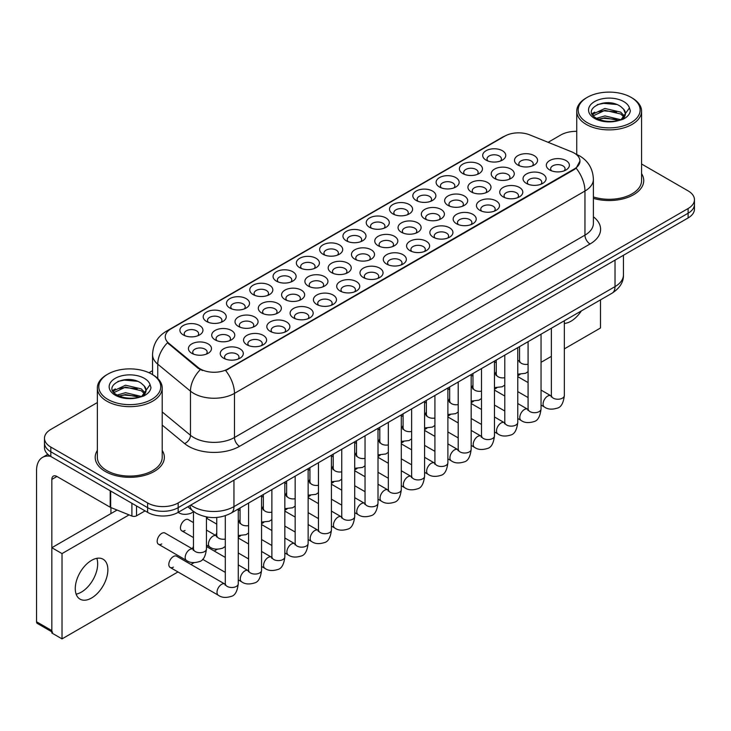 <?xml version="1.0" encoding="UTF-8"?>
<svg xmlns="http://www.w3.org/2000/svg" width="731" height="731" viewBox="0 0 731 731"><rect width="100%" height="100%" fill="white"/><g stroke="black" fill="none" stroke-linecap="round" stroke-linejoin="round"><path stroke-width="1.1" d="M276.446 281.143L276.446 281.143A11.532 6.652 180 0 1 276.446 271.731A11.532 6.652 180 0 1 292.747 271.731A11.532 6.652 180 0 1 292.747 281.143A11.532 6.652 180 0 1 276.446 281.143M290.856 282.029A7.2 4.158 0 0 0 291.797 279.973A7.2 4.158 0 0 0 289.686 277.031A7.2 4.158 0 0 0 281.837 276.126A7.2 4.158 0 0 0 277.387 279.973A7.2 4.158 0 0 0 278.337 282.029M253.154 294.593L253.154 294.593A11.532 6.652 180 0 1 253.154 285.181A11.532 6.652 180 0 1 269.456 285.181A11.532 6.652 180 0 1 269.456 294.593A11.532 6.652 180 0 1 253.154 294.593M267.564 295.479A7.2 4.158 0 0 0 268.505 293.414A7.2 4.158 0 0 0 266.395 290.472A7.2 4.158 0 0 0 258.546 289.577A7.2 4.158 0 0 0 254.096 293.414A7.2 4.158 0 0 0 255.046 295.479M229.863 308.043L229.863 308.043A11.532 6.652 180 0 1 229.863 298.632A11.532 6.652 180 0 1 246.164 298.632A11.532 6.652 180 0 1 246.164 308.043A11.532 6.652 180 0 1 229.863 308.043M244.273 308.921A7.2 4.158 0 0 0 245.214 306.865A7.2 4.158 0 0 0 243.103 303.922A7.2 4.158 0 0 0 235.254 303.018A7.2 4.158 0 0 0 230.804 306.865A7.2 4.158 0 0 0 231.754 308.921M299.737 267.701L299.737 267.701A11.532 6.652 180 0 1 299.737 258.29A11.532 6.652 180 0 1 316.039 258.29A11.532 6.652 180 0 1 316.039 267.701A11.532 6.652 180 0 1 299.737 267.701M314.147 268.579A7.2 4.158 0 0 0 315.088 266.523A7.2 4.158 0 0 0 312.978 263.58A7.2 4.158 0 0 0 305.129 262.676A7.2 4.158 0 0 0 300.679 266.523A7.2 4.158 0 0 0 301.629 268.579M323.029 254.251L323.029 254.251A11.532 6.652 180 0 1 323.029 244.839A11.532 6.652 180 0 1 339.33 244.839A11.532 6.652 180 0 1 339.33 254.251A11.532 6.652 180 0 1 323.029 254.251M337.439 255.137A7.2 4.158 0 0 0 338.38 253.072A7.2 4.158 0 0 0 336.269 250.13A7.2 4.158 0 0 0 328.42 249.234A7.2 4.158 0 0 0 323.97 253.072A7.2 4.158 0 0 0 324.92 255.137M206.571 321.485L206.571 321.485A11.532 6.652 180 0 1 206.571 312.073A11.532 6.652 180 0 1 222.873 312.073A11.532 6.652 180 0 1 222.873 321.485A11.532 6.652 180 0 1 206.571 321.485M220.981 322.371A7.2 4.158 0 0 0 221.922 320.315A7.2 4.158 0 0 0 219.812 317.373A7.2 4.158 0 0 0 211.963 316.468A7.2 4.158 0 0 0 207.513 320.315A7.2 4.158 0 0 0 208.463 322.371M346.32 240.801L346.32 240.801A11.532 6.652 180 0 1 346.32 231.389A11.532 6.652 180 0 1 362.622 231.389A11.532 6.652 180 0 1 362.622 240.801A11.532 6.652 180 0 1 346.32 240.801M360.73 241.687A7.2 4.158 0 0 0 361.671 239.631A7.2 4.158 0 0 0 359.561 236.689A7.2 4.158 0 0 0 351.712 235.784A7.2 4.158 0 0 0 347.262 239.631A7.2 4.158 0 0 0 348.212 241.687M369.612 227.359L369.612 227.359A11.532 6.652 180 0 1 369.612 217.948A11.532 6.652 180 0 1 385.913 217.948A11.532 6.652 180 0 1 385.913 227.359A11.532 6.652 180 0 1 369.612 227.359M384.022 228.236A7.2 4.158 0 0 0 384.963 226.181A7.2 4.158 0 0 0 382.852 223.238A7.2 4.158 0 0 0 375.003 222.334A7.2 4.158 0 0 0 370.553 226.181A7.2 4.158 0 0 0 371.503 228.236M392.903 213.909L392.903 213.909A11.532 6.652 180 0 1 392.903 204.497A11.532 6.652 180 0 1 409.205 204.497A11.532 6.652 180 0 1 409.205 213.909A11.532 6.652 180 0 1 392.903 213.909M407.313 214.795A7.2 4.158 0 0 0 408.254 212.73A7.2 4.158 0 0 0 406.144 209.797A7.2 4.158 0 0 0 398.294 208.892A7.2 4.158 0 0 0 393.845 212.73A7.2 4.158 0 0 0 394.795 214.795M416.195 200.458L416.195 200.458A11.532 6.652 180 0 1 416.195 191.047A11.532 6.652 180 0 1 432.496 191.047A11.532 6.652 180 0 1 432.496 200.458A11.532 6.652 180 0 1 416.195 200.458M430.605 201.345A7.2 4.158 0 0 0 431.546 199.289A7.2 4.158 0 0 0 429.435 196.347A7.2 4.158 0 0 0 421.586 195.442A7.2 4.158 0 0 0 417.136 199.289A7.2 4.158 0 0 0 418.086 201.345M439.486 187.017L439.486 187.017A11.532 6.652 180 0 1 439.486 177.606A11.532 6.652 180 0 1 455.788 177.606A11.532 6.652 180 0 1 455.788 187.017A11.532 6.652 180 0 1 439.486 187.017M453.896 187.894A7.2 4.158 0 0 0 454.837 185.838A7.2 4.158 0 0 0 452.727 182.896A7.2 4.158 0 0 0 444.877 182.001A7.2 4.158 0 0 0 440.427 185.838A7.2 4.158 0 0 0 441.378 187.894M462.778 173.567L462.778 173.567A11.532 6.652 180 0 1 462.778 164.155A11.532 6.652 180 0 1 479.079 164.155A11.532 6.652 180 0 1 479.079 173.567A11.532 6.652 180 0 1 462.778 173.567M477.188 174.453A7.2 4.158 0 0 0 478.129 172.388A7.2 4.158 0 0 0 476.018 169.455A7.2 4.158 0 0 0 468.169 168.55A7.2 4.158 0 0 0 463.719 172.388A7.2 4.158 0 0 0 464.669 174.453M486.069 160.126L486.069 160.126A11.532 6.652 180 0 1 486.069 150.714A11.532 6.652 180 0 1 502.371 150.714A11.532 6.652 180 0 1 502.371 160.126A11.532 6.652 180 0 1 486.069 160.126M500.479 161.003A7.2 4.158 0 0 0 501.42 158.947A7.2 4.158 0 0 0 499.31 156.005A7.2 4.158 0 0 0 491.46 155.1A7.2 4.158 0 0 0 487.01 158.947A7.2 4.158 0 0 0 487.961 161.003M183.28 334.935L183.28 334.935A11.532 6.652 180 0 1 183.28 325.523A11.532 6.652 180 0 1 199.581 325.523A11.532 6.652 180 0 1 199.581 334.935A11.532 6.652 180 0 1 183.28 334.935M197.69 335.821A7.2 4.158 0 0 0 198.631 333.756A7.2 4.158 0 0 0 196.52 330.814A7.2 4.158 0 0 0 188.671 329.919A7.2 4.158 0 0 0 184.221 333.756A7.2 4.158 0 0 0 185.171 335.821M354.846 259.176L354.846 259.176A11.532 6.652 180 0 1 354.846 249.764A11.532 6.652 180 0 1 371.147 249.764A11.532 6.652 180 0 1 371.147 259.176A11.532 6.652 180 0 1 354.846 259.176M369.256 260.053A7.2 4.158 0 0 0 370.206 257.997A7.2 4.158 0 0 0 368.095 255.055A7.2 4.158 0 0 0 360.237 254.16A7.2 4.158 0 0 0 355.796 257.997A7.2 4.158 0 0 0 356.737 260.053M284.971 299.518L284.971 299.518A11.532 6.652 180 0 1 284.971 290.106A11.532 6.652 180 0 1 301.273 290.106A11.532 6.652 180 0 1 301.273 299.518A11.532 6.652 180 0 1 284.971 299.518M299.381 300.395A7.2 4.158 0 0 0 300.331 298.339A7.2 4.158 0 0 0 298.221 295.397A7.2 4.158 0 0 0 290.362 294.502A7.2 4.158 0 0 0 285.922 298.339A7.2 4.158 0 0 0 286.863 300.395M261.68 312.969A11.532 6.652 180 0 1 261.68 312.959A11.532 6.652 180 0 1 261.68 303.548A11.532 6.652 180 0 1 277.981 303.548A11.532 6.652 180 0 1 277.981 312.959A11.532 6.652 180 0 1 261.68 312.969M276.09 313.846A7.2 4.158 0 0 0 277.04 311.79A7.2 4.158 0 0 0 274.929 308.847A7.2 4.158 0 0 0 267.071 307.943A7.2 4.158 0 0 0 262.63 311.79A7.2 4.158 0 0 0 263.571 313.846M238.388 326.41L238.388 326.41A11.532 6.652 180 0 1 238.388 316.998A11.532 6.652 180 0 1 254.69 316.998A11.532 6.652 180 0 1 254.69 326.41A11.532 6.652 180 0 1 238.388 326.41M252.798 327.296A7.2 4.158 0 0 0 253.748 325.231A7.2 4.158 0 0 0 251.638 322.298A7.2 4.158 0 0 0 243.779 321.393A7.2 4.158 0 0 0 239.339 325.231A7.2 4.158 0 0 0 240.28 327.296M308.263 286.068L308.263 286.068A11.532 6.652 180 0 1 308.263 276.656A11.532 6.652 180 0 1 324.564 276.656A11.532 6.652 180 0 1 324.564 286.068A11.532 6.652 180 0 1 308.263 286.068M322.673 286.954A7.2 4.158 0 0 0 323.623 284.889A7.2 4.158 0 0 0 321.512 281.956A7.2 4.158 0 0 0 313.654 281.051A7.2 4.158 0 0 0 309.213 284.889A7.2 4.158 0 0 0 310.154 286.954M331.554 272.626L331.554 272.626A11.532 6.652 180 0 1 331.554 263.215A11.532 6.652 180 0 1 347.855 263.215A11.532 6.652 180 0 1 347.855 272.626A11.532 6.652 180 0 1 331.554 272.626M345.964 273.504A7.2 4.158 0 0 0 346.914 271.448A7.2 4.158 0 0 0 344.804 268.505A7.2 4.158 0 0 0 336.945 267.601A7.2 4.158 0 0 0 332.504 271.448A7.2 4.158 0 0 0 333.446 273.504M215.097 339.86L215.097 339.86A11.532 6.652 180 0 1 215.097 330.449A11.532 6.652 180 0 1 231.398 330.449A11.532 6.652 180 0 1 231.398 339.86A11.532 6.652 180 0 1 215.097 339.86M229.507 340.737A7.2 4.158 0 0 0 230.457 338.681A7.2 4.158 0 0 0 228.346 335.739A7.2 4.158 0 0 0 220.488 334.835A7.2 4.158 0 0 0 216.047 338.681A7.2 4.158 0 0 0 216.988 340.737M378.137 245.726L378.137 245.726A11.532 6.652 180 0 1 378.137 236.314A11.532 6.652 180 0 1 394.438 236.314A11.532 6.652 180 0 1 394.438 245.726A11.532 6.652 180 0 1 378.137 245.726M392.547 246.612A7.2 4.158 0 0 0 393.497 244.556A7.2 4.158 0 0 0 391.387 241.614A7.2 4.158 0 0 0 383.528 240.709A7.2 4.158 0 0 0 379.087 244.556A7.2 4.158 0 0 0 380.029 246.612M401.429 232.284L401.429 232.284A11.532 6.652 180 0 1 401.429 222.873A11.532 6.652 180 0 1 417.73 222.873A11.532 6.652 180 0 1 417.73 232.284A11.532 6.652 180 0 1 401.429 232.284M415.838 233.162A7.2 4.158 0 0 0 416.789 231.106A7.2 4.158 0 0 0 414.678 228.163A7.2 4.158 0 0 0 406.82 227.259A7.2 4.158 0 0 0 402.379 231.106A7.2 4.158 0 0 0 403.32 233.162M424.72 218.834L424.72 218.834A11.532 6.652 180 0 1 424.72 209.422A11.532 6.652 180 0 1 441.021 209.422A11.532 6.652 180 0 1 441.021 218.834A11.532 6.652 180 0 1 424.72 218.834M439.13 219.72A7.2 4.158 0 0 0 440.08 217.655A7.2 4.158 0 0 0 437.97 214.713A7.2 4.158 0 0 0 430.111 213.817A7.2 4.158 0 0 0 425.67 217.655A7.2 4.158 0 0 0 426.612 219.72M448.012 205.384L448.012 205.384A11.532 6.652 180 0 1 448.012 195.972A11.532 6.652 180 0 1 464.313 195.972A11.532 6.652 180 0 1 464.313 205.384A11.532 6.652 180 0 1 448.012 205.384M462.421 206.27A7.2 4.158 0 0 0 463.372 204.214A7.2 4.158 0 0 0 461.261 201.272A7.2 4.158 0 0 0 453.403 200.367A7.2 4.158 0 0 0 448.962 204.214A7.2 4.158 0 0 0 449.903 206.27M471.303 191.942L471.303 191.942A11.532 6.652 180 0 1 471.303 182.531A11.532 6.652 180 0 1 487.604 182.531A11.532 6.652 180 0 1 487.604 191.942A11.532 6.652 180 0 1 471.303 191.942M485.713 192.82A7.2 4.158 0 0 0 486.663 190.764A7.2 4.158 0 0 0 484.552 187.821A7.2 4.158 0 0 0 476.694 186.917A7.2 4.158 0 0 0 472.253 190.764A7.2 4.158 0 0 0 473.195 192.82M494.595 178.492L494.595 178.492A11.532 6.652 180 0 1 494.595 169.08A11.532 6.652 180 0 1 510.896 169.08A11.532 6.652 180 0 1 510.896 178.492A11.532 6.652 180 0 1 494.595 178.492M509.004 179.378A7.2 4.158 0 0 0 509.955 177.313A7.2 4.158 0 0 0 507.844 174.371A7.2 4.158 0 0 0 499.986 173.475A7.2 4.158 0 0 0 495.545 177.313A7.2 4.158 0 0 0 496.486 179.378M517.886 165.042L517.886 165.042A11.532 6.652 180 0 1 517.886 155.63A11.532 6.652 180 0 1 534.187 155.63A11.532 6.652 180 0 1 534.187 165.042A11.532 6.652 180 0 1 517.886 165.042M532.296 165.928A7.2 4.158 0 0 0 533.246 163.872A7.2 4.158 0 0 0 531.135 160.93A7.2 4.158 0 0 0 523.277 160.025A7.2 4.158 0 0 0 518.836 163.872A7.2 4.158 0 0 0 519.778 165.928M191.805 353.301L191.805 353.301A11.532 6.652 180 0 1 191.805 343.89A11.532 6.652 180 0 1 208.107 343.89A11.532 6.652 180 0 1 208.107 353.301A11.532 6.652 180 0 1 191.805 353.301M206.215 354.188A7.2 4.158 0 0 0 207.165 352.132A7.2 4.158 0 0 0 205.055 349.19A7.2 4.158 0 0 0 197.196 348.285A7.2 4.158 0 0 0 192.756 352.132A7.2 4.158 0 0 0 193.697 354.188M386.662 264.101L386.662 264.101A11.532 6.652 180 0 1 386.662 254.69A11.532 6.652 180 0 1 402.964 254.69A11.532 6.652 180 0 1 402.964 264.101A11.532 6.652 180 0 1 386.662 264.101M401.072 264.978A7.2 4.158 0 0 0 402.023 262.922A7.2 4.158 0 0 0 399.912 259.98A7.2 4.158 0 0 0 392.063 259.076A7.2 4.158 0 0 0 387.613 262.922A7.2 4.158 0 0 0 388.554 264.978M363.371 277.542L363.371 277.542A11.532 6.652 180 0 1 363.371 268.131A11.532 6.652 180 0 1 379.672 268.131A11.532 6.652 180 0 1 379.672 277.542A11.532 6.652 180 0 1 363.371 277.542M377.781 278.429A7.2 4.158 0 0 0 378.731 276.373A7.2 4.158 0 0 0 376.62 273.431A7.2 4.158 0 0 0 368.771 272.526A7.2 4.158 0 0 0 364.321 276.373A7.2 4.158 0 0 0 365.262 278.429M316.788 304.443L316.788 304.443A11.532 6.652 180 0 1 316.788 295.032A11.532 6.652 180 0 1 333.089 295.032A11.532 6.652 180 0 1 333.089 304.443A11.532 6.652 180 0 1 316.788 304.443M331.198 305.32A7.2 4.158 0 0 0 332.148 303.264A7.2 4.158 0 0 0 330.037 300.322A7.2 4.158 0 0 0 322.188 299.418A7.2 4.158 0 0 0 317.738 303.264A7.2 4.158 0 0 0 318.679 305.32M293.496 317.884L293.496 317.884A11.532 6.652 180 0 1 293.496 308.473A11.532 6.652 180 0 1 309.798 308.473A11.532 6.652 180 0 1 309.798 317.884A11.532 6.652 180 0 1 293.496 317.884M307.906 318.771A7.2 4.158 0 0 0 308.857 316.715A7.2 4.158 0 0 0 306.746 313.773A7.2 4.158 0 0 0 298.897 312.868A7.2 4.158 0 0 0 294.447 316.715A7.2 4.158 0 0 0 295.388 318.771M270.205 331.335L270.205 331.335A11.532 6.652 180 0 1 270.205 321.923A11.532 6.652 180 0 1 286.506 321.923A11.532 6.652 180 0 1 286.506 331.335A11.532 6.652 180 0 1 270.205 331.335M284.615 332.221A7.2 4.158 0 0 0 285.565 330.156A7.2 4.158 0 0 0 283.454 327.214A7.2 4.158 0 0 0 275.605 326.318A7.2 4.158 0 0 0 271.155 330.156A7.2 4.158 0 0 0 272.096 332.221M246.914 344.785L246.914 344.785A11.532 6.652 180 0 1 246.914 335.374A11.532 6.652 180 0 1 263.215 335.374A11.532 6.652 180 0 1 263.215 344.785A11.532 6.652 180 0 1 246.914 344.785M261.323 345.662A7.2 4.158 0 0 0 262.274 343.607A7.2 4.158 0 0 0 260.163 340.664A7.2 4.158 0 0 0 252.314 339.76A7.2 4.158 0 0 0 247.864 343.607A7.2 4.158 0 0 0 248.805 345.662M340.079 290.993L340.079 290.993A11.532 6.652 180 0 1 340.079 281.581A11.532 6.652 180 0 1 356.381 281.581A11.532 6.652 180 0 1 356.381 290.993A11.532 6.652 180 0 1 340.079 290.993M354.489 291.879A7.2 4.158 0 0 0 355.44 289.814A7.2 4.158 0 0 0 353.329 286.872A7.2 4.158 0 0 0 345.48 285.976A7.2 4.158 0 0 0 341.03 289.814A7.2 4.158 0 0 0 341.971 291.879M409.954 250.651L409.954 250.651A11.532 6.652 180 0 1 409.954 241.239A11.532 6.652 180 0 1 426.255 241.239A11.532 6.652 180 0 1 426.255 250.651A11.532 6.652 180 0 1 409.954 250.651M424.364 251.537A7.2 4.158 0 0 0 425.314 249.472A7.2 4.158 0 0 0 423.203 246.53A7.2 4.158 0 0 0 415.354 245.634A7.2 4.158 0 0 0 410.904 249.472A7.2 4.158 0 0 0 411.845 251.537M433.245 237.2L433.245 237.2A11.532 6.652 180 0 1 433.245 227.789A11.532 6.652 180 0 1 449.547 227.789A11.532 6.652 180 0 1 449.547 237.2A11.532 6.652 180 0 1 433.245 237.2M447.655 238.087A7.2 4.158 0 0 0 448.606 236.031A7.2 4.158 0 0 0 446.495 233.088A7.2 4.158 0 0 0 438.646 232.184A7.2 4.158 0 0 0 434.196 236.031A7.2 4.158 0 0 0 435.137 238.087M456.537 223.759L456.537 223.759A11.532 6.652 180 0 1 456.537 214.347A11.532 6.652 180 0 1 472.838 214.347A11.532 6.652 180 0 1 472.838 223.759A11.532 6.652 180 0 1 456.537 223.759M470.947 224.636A7.2 4.158 0 0 0 471.897 222.58A7.2 4.158 0 0 0 469.786 219.638A7.2 4.158 0 0 0 461.937 218.733A7.2 4.158 0 0 0 457.487 222.58A7.2 4.158 0 0 0 458.428 224.636M479.828 210.309L479.828 210.309A11.532 6.652 180 0 1 479.828 200.897A11.532 6.652 180 0 1 496.13 200.897A11.532 6.652 180 0 1 496.13 210.309A11.532 6.652 180 0 1 479.828 210.309M494.238 211.195A7.2 4.158 0 0 0 495.189 209.13A7.2 4.158 0 0 0 493.078 206.197A7.2 4.158 0 0 0 485.229 205.292A7.2 4.158 0 0 0 480.779 209.13A7.2 4.158 0 0 0 481.72 211.195M503.12 196.858L503.12 196.858A11.532 6.652 180 0 1 503.12 187.447A11.532 6.652 180 0 1 519.421 187.447A11.532 6.652 180 0 1 519.421 196.858A11.532 6.652 180 0 1 503.12 196.858M517.53 197.745A7.2 4.158 0 0 0 518.48 195.689A7.2 4.158 0 0 0 516.369 192.746A7.2 4.158 0 0 0 508.52 191.842A7.2 4.158 0 0 0 504.07 195.689A7.2 4.158 0 0 0 505.011 197.745M526.411 183.417L526.411 183.417A11.532 6.652 180 0 1 526.411 174.005A11.532 6.652 180 0 1 542.713 174.005A11.532 6.652 180 0 1 542.713 183.417A11.532 6.652 180 0 1 526.411 183.417M540.821 184.294A7.2 4.158 0 0 0 541.772 182.238A7.2 4.158 0 0 0 539.661 179.296A7.2 4.158 0 0 0 531.812 178.401A7.2 4.158 0 0 0 527.362 182.238A7.2 4.158 0 0 0 528.303 184.294M549.703 169.967L549.703 169.967A11.532 6.652 180 0 1 549.703 160.555A11.532 6.652 180 0 1 566.004 160.555A11.532 6.652 180 0 1 566.004 169.967A11.532 6.652 180 0 1 549.703 169.967M564.113 170.853A7.2 4.158 0 0 0 565.063 168.788A7.2 4.158 0 0 0 562.952 165.855A7.2 4.158 0 0 0 555.103 164.95A7.2 4.158 0 0 0 550.653 168.788A7.2 4.158 0 0 0 551.594 170.853M223.622 358.227L223.622 358.227A11.532 6.652 180 0 1 223.622 348.815A11.532 6.652 180 0 1 239.923 348.815A11.532 6.652 180 0 1 239.923 358.227A11.532 6.652 180 0 1 223.622 358.227M238.041 359.113A7.2 4.158 0 0 0 238.982 357.057A7.2 4.158 0 0 0 236.871 354.115A7.2 4.158 0 0 0 229.022 353.21A7.2 4.158 0 0 0 224.572 357.057A7.2 4.158 0 0 0 225.513 359.113M571.66 151.829A19.454 11.23 180 0 1 574.264 153.09A19.454 11.23 180 0 1 579.957 161.03A19.454 11.23 180 0 1 574.264 168.971L227.844 368.972A19.454 11.23 180 0 1 198.156 367.474L168.779 343.25A19.454 11.23 180 0 1 165.261 336.808A19.454 11.23 180 0 1 170.963 328.868L504.801 136.13A19.454 11.23 180 0 1 529.71 134.869L571.66 151.829M97.36 450.406A34.585 19.965 0 0 0 95.194 457.35A34.585 19.965 0 0 0 105.328 471.477A34.585 19.965 0 0 0 143.011 475.799A34.585 19.965 0 0 0 164.356 457.35A34.585 19.965 0 0 0 162.2 450.406A34.585 19.965 0 0 1 164.356 457.35A34.585 19.965 0 0 1 143.011 475.799A34.585 19.965 0 0 1 105.328 471.477A34.585 19.965 0 0 1 95.194 457.35A34.585 19.965 0 0 1 97.36 450.406M579.957 161.03L576.147 168.176L574.264 169.546L225.651 370.535A25.22 14.556 60 0 1 234.468 393.379A28.82 16.639 180 0 1 193.715 393.379A28.82 16.639 180 0 1 190.48 391.158L157.75 364.175A28.82 16.639 180 0 1 152.541 354.636L152.541 374.61M97.36 402.543L50.814 429.417A21.61 12.482 0 0 0 44.481 438.235L44.481 447.646A21.61 12.482 0 0 0 50.814 456.473L147.607 512.358L147.607 507.652A21.61 12.482 0 0 0 178.172 507.652L688.118 213.233A21.61 12.482 0 0 0 694.45 204.415A21.61 12.482 0 0 1 688.118 213.233L178.172 507.652A21.61 12.482 0 0 1 147.607 507.652L50.814 451.767L147.607 507.652L147.607 502.946A21.61 12.482 0 0 0 178.172 502.946L688.118 208.527A21.61 12.482 0 0 0 694.45 199.709A21.61 12.482 0 0 0 688.118 190.882L641.58 164.009M44.481 442.94A21.61 12.482 0 0 0 50.814 451.767A21.61 12.482 0 0 1 44.481 442.94M202.524 370.535L198.156 368.323L167.472 342.775A25.22 16.868 129.5 0 0 157.75 364.175L157.75 378.484M593.398 198.357A34.585 19.965 0 0 0 643.737 180.584A34.585 19.965 0 0 0 641.58 173.64A34.585 19.965 0 0 1 643.737 180.584A34.585 19.965 0 0 1 593.398 198.357M576.741 131.352A21.61 12.482 0 0 0 560.759 134.997L548.104 142.307M152.541 370.681L148.987 372.737M44.481 438.235A21.61 12.482 0 0 0 50.814 447.061L147.607 502.946M147.607 512.358A21.61 12.482 0 0 0 178.172 512.358L688.118 217.939A21.61 12.482 0 0 0 694.45 209.121L694.45 199.709M81.379 592.119A23.054 13.313 120 0 0 96.812 558.329A23.054 13.313 120 0 1 81.379 592.119A23.054 13.313 120 0 1 76.134 594.148A23.054 13.313 120 0 0 81.379 592.119M136.523 505.962L136.523 515.812L145.058 510.887M50.567 456.327A28.82 16.639 -120 0 0 42.517 457.396A28.82 16.639 -120 0 0 36.55 470.59L36.55 621.77L51.837 630.597L51.837 479.417A7.2 4.158 60 0 1 53.326 476.119A7.2 4.158 60 0 1 56.927 476.475L110.198 507.223L110.198 490.757M51.837 631.812L37.299 623.424A3.6 2.083 -60 0 1 36.55 621.77M110.929 513.591L110.929 507.561M51.837 630.597A3.6 2.083 120 0 0 52.577 632.242M136.523 515.812A3.6 2.083 180 0 1 131.909 516.049L110.673 507.46A3.6 2.083 180 0 1 110.198 507.223M593.398 196.95A32.42 18.714 0 0 0 641.58 180.584L641.58 111.176A32.42 18.714 0 0 0 632.077 97.936L631.063 97.351A30.976 17.882 0 0 0 587.249 97.351A30.976 17.882 0 0 0 587.249 122.644A30.976 17.882 0 0 0 631.063 122.644A30.976 17.882 0 0 0 631.063 97.351L632.077 97.936M587.249 97.351L586.235 97.936A32.42 18.714 0 0 0 576.741 111.176A32.42 18.714 0 0 0 586.235 124.407A32.42 18.714 0 0 0 621.56 128.464A32.42 18.714 0 0 0 641.58 111.176M625.206 114.648L625.444 113.524A16.283 9.402 0 0 0 623.607 109.184L620.692 106.525C605.679 95.907 580.661 109.769 596.103 118.002C602.408 121.419 609.855 122.287 618.453 120.615L623.022 119.281C627.426 117.024 629.866 114.21 630.35 110.829L629.446 107.914L621.222 119.445M596.587 118.285L604.939 115.918L620.847 119.72M616.644 119.409L603.66 118.294L598.506 119.226L604.939 117.792L619.038 120.487M592.932 115.26L593.426 113.853L604.939 108.453L620.674 112.126L624.457 116.065M593.38 115.8L604.939 110.317L620.674 113.999L623.826 116.951M623.607 109.184L625.434 113.753M625.444 114.118L623.634 118.97M592 113.689L594.76 112.145M597.282 104.643L603.66 103.354L616.8 104.515M592.348 114.392L593.508 113.698M598.479 111.761L603.66 110.82L616.644 111.934M107.868 374.117L106.854 374.701A32.42 18.714 0 0 0 97.36 387.942L97.36 457.35A32.42 18.714 0 0 0 106.854 470.59A32.42 18.714 0 0 0 142.179 474.647A32.42 18.714 0 0 0 162.2 457.35L162.2 387.942A32.42 18.714 0 0 0 152.706 374.701L151.683 374.117A30.976 17.882 0 0 0 107.868 374.117A30.976 17.882 0 0 0 107.868 399.409A30.976 17.882 0 0 0 151.683 399.409A30.976 17.882 0 0 0 151.683 374.117L152.706 374.701M97.36 387.942A32.42 18.714 0 0 0 106.854 401.173A32.42 18.714 0 0 0 142.179 405.23A32.42 18.714 0 0 0 162.2 387.942M145.825 391.414L146.063 390.29A16.283 9.402 0 0 0 144.226 385.95L141.311 383.291C126.299 372.673 101.28 386.535 116.722 394.767C123.027 398.185 130.474 399.062 139.073 397.381L143.641 396.056C148.046 393.799 150.485 390.975 150.97 387.594L150.065 384.68L141.841 396.211M117.207 395.051L125.558 392.684L141.467 396.485M137.264 396.175L124.279 395.06L119.126 395.992L125.558 394.557L139.658 397.253M113.552 392.026L114.045 390.619L125.558 385.219L141.293 388.892L145.076 392.839M113.999 392.565L125.558 387.083L141.293 390.765L144.446 393.726M144.226 385.95L146.054 390.518M146.063 390.884L144.254 395.736M112.62 390.455L115.379 388.91M117.901 381.418L124.279 380.12L137.419 381.28M112.967 391.158L114.127 390.473M119.107 388.526L124.279 387.594L137.264 388.7M193.468 522.601L188.278 519.604A6.488 3.746 120 0 0 185.044 519.924A6.488 3.746 120 0 0 180.804 525.635A6.488 3.746 120 0 0 181.8 530.834A6.488 3.746 120 0 0 185.044 530.514M158.508 544.275L186.524 560.458A6.488 3.746 -60 0 1 185.528 555.258A6.488 3.746 -60 0 1 189.768 549.548A6.488 3.746 -60 0 1 190.06 549.392A6.488 3.746 -60 0 1 193.011 549.228L164.987 533.045A6.488 3.746 120 0 0 161.752 533.365A6.488 3.746 120 0 0 157.512 539.085A6.488 3.746 120 0 0 158.508 544.275A6.488 3.746 120 0 0 161.752 543.955M238.26 509.014L238.26 583.767C237.374 591.297 235.044 595.5 231.261 596.377C225.906 598.04 221.603 597.666 218.35 595.262A6.488 3.746 -60 0 1 217.354 590.063A6.488 3.746 -60 0 1 221.584 584.352A6.488 3.746 -60 0 1 221.877 584.197A6.488 3.746 -60 0 1 224.828 584.032L176.637 556.209A6.488 3.746 120 0 0 173.393 556.529A6.488 3.746 120 0 0 169.163 562.24A6.488 3.746 120 0 0 170.149 567.439A6.488 3.746 120 0 0 173.393 567.119M91.567 598.004A23.054 13.313 120 0 0 106.635 577.691A23.054 13.313 120 0 0 103.098 559.215A23.054 13.313 120 0 0 91.567 560.357A23.054 13.313 120 0 0 76.508 580.67A23.054 13.313 120 0 0 80.044 599.146A23.054 13.313 120 0 0 91.567 598.004M564.341 323.44A23.054 13.313 120 0 0 570.948 321.238A23.054 13.313 120 0 0 581.328 310.94M496.258 371.64A6.488 3.746 120 0 0 495.216 374.071M449.675 398.532A6.488 3.746 120 0 0 448.633 400.963M403.092 425.433A6.488 3.746 120 0 0 402.05 427.863M356.509 452.325A6.488 3.746 120 0 0 355.467 454.755M309.926 479.216A6.488 3.746 120 0 0 308.884 481.647M206.444 517.685A6.488 3.746 120 0 0 208.088 517.201M286.634 492.667A6.488 3.746 120 0 0 285.593 495.097M240.051 519.558A6.488 3.746 120 0 0 239.01 521.989M193.468 546.459A6.488 3.746 120 0 0 192.427 548.89M564.341 348.879L600.498 328L600.498 299.874M129.058 514.889L62.025 553.595L62.025 638.885L177.962 571.953M190.937 564.46L193.971 562.706M214.229 551.019L217.262 549.264M238.26 537.139L240.554 535.814M261.552 523.688L263.845 522.363M284.843 510.247L287.137 508.922M308.135 496.797L310.428 495.472M331.426 483.346L333.72 482.021M354.718 469.905L357.011 468.58M378.009 456.455L380.303 455.13M401.301 443.004L403.594 441.679M424.592 429.563L426.886 428.238M447.884 416.113L450.177 414.788M471.175 402.662L473.469 401.337M494.467 389.221L496.76 387.896M517.758 375.771L520.052 374.446M541.05 362.32L551.375 356.362M216.76 533.009A6.488 3.746 120 0 0 215.718 535.439M263.343 506.117A6.488 3.746 120 0 0 262.301 508.548M333.217 465.775A6.488 3.746 120 0 0 332.176 468.205M379.8 438.874A6.488 3.746 120 0 0 378.759 441.305M426.383 411.982A6.488 3.746 120 0 0 425.341 414.413M472.966 385.091A6.488 3.746 120 0 0 471.924 387.521M117.07 510.046L51.837 547.711L51.837 633.009L62.025 638.885M62.025 553.595L51.837 547.711M227.844 368.972L227.844 369.548M198.156 367.474L198.156 368.323M168.779 343.25L168.779 344.109M574.264 168.971L574.264 169.546M593.398 216.787A36.02 20.797 180 0 1 590.054 243.971L239.558 446.321A7.2 4.158 60 0 1 234.468 437.503L584.955 235.144A28.82 16.639 0 0 0 593.398 223.384L593.398 179.259A28.82 16.639 180 0 1 584.955 191.029A25.22 14.556 -120 0 0 576.147 168.176M239.558 446.321A36.02 20.797 180 0 1 188.616 446.321A36.02 20.797 180 0 1 184.577 443.553L162.2 425.095M200.303 369.658A25.22 16.868 129.5 0 0 190.48 391.158L190.48 435.283A28.82 16.639 0 0 0 193.715 437.503A28.82 16.639 0 0 0 234.468 437.503L234.468 393.379L584.955 191.029L584.955 235.144A7.2 4.158 60 0 0 590.054 243.971M593.398 179.259C592.914 168.898 588.354 161.131 579.738 155.959L576.101 154.177A25.22 11.806 112 0 0 575.754 154.058M168.815 330.339A25.22 14.556 -120 0 0 166.202 331.326C157.585 336.498 153.026 344.264 152.541 354.636M166.202 331.326L502.681 137.062A25.22 14.556 60 0 1 504.591 136.249M178.172 502.946L178.172 512.358M688.118 208.527L688.118 217.939M50.814 447.061L50.814 456.473M162.2 411.955L190.48 435.283A7.2 4.815 -50.5 0 1 184.577 443.553M190.818 505.057A28.82 16.639 0 0 0 193.203 506.62A28.82 16.639 0 0 0 233.957 506.62L615.018 286.616A28.82 16.639 0 0 0 623.452 274.856C623.671 282.002 619.861 288.124 612.03 293.213L230.969 513.217A14.41 8.315 60 0 0 233.957 506.62L233.957 480.148M615.018 260.145L615.018 286.616A14.41 8.315 60 0 1 612.03 293.213M190.023 505.514A14.41 9.64 129.5 0 0 192.609 510.741L187.812 506.793M238.26 583.767A6.488 3.746 180 0 1 236.067 586.573A6.488 3.746 180 0 1 227.195 586.408A6.488 3.746 180 0 1 225.294 583.767L225.084 585.165L225.66 584.681M206.444 516.927L206.444 548.954A6.488 3.746 180 0 1 204.241 551.768A6.488 3.746 180 0 1 195.369 551.603A6.488 3.746 180 0 1 193.468 548.954L193.468 511.426M261.552 495.563L261.552 570.317A6.488 3.746 180 0 1 259.359 573.122A6.488 3.746 180 0 1 250.486 572.967A6.488 3.746 180 0 1 248.586 570.317L248.376 571.715L248.951 571.24M261.552 570.317C260.665 577.846 258.335 582.05 254.552 582.936C249.198 584.59 244.894 584.215 241.641 581.812A6.488 3.746 -60 0 1 240.645 576.622A6.488 3.746 -60 0 1 244.876 570.902A6.488 3.746 -60 0 1 245.168 570.747A6.488 3.746 -60 0 1 248.12 570.582L248.567 570.82M284.843 482.113L284.843 556.867A6.488 3.746 180 0 1 282.65 559.681A6.488 3.746 180 0 1 273.778 559.517A6.488 3.746 180 0 1 271.877 556.867L271.667 558.274L272.243 557.79M284.843 556.867C283.957 564.396 281.627 568.608 277.844 569.486C272.489 571.149 268.186 570.774 264.933 568.371A6.488 3.746 -60 0 1 263.937 563.172A6.488 3.746 -60 0 1 268.167 557.461A6.488 3.746 -60 0 1 268.46 557.305A6.488 3.746 -60 0 1 271.411 557.141L271.859 557.369M308.135 468.672L308.135 543.425A6.488 3.746 180 0 1 305.942 546.231A6.488 3.746 180 0 1 297.069 546.066A6.488 3.746 180 0 1 295.169 543.425L294.959 544.823L295.534 544.339M308.135 543.425C307.248 550.955 304.918 555.158 301.135 556.035C295.781 557.698 291.477 557.324 288.224 554.92A6.488 3.746 -60 0 1 287.228 549.721A6.488 3.746 -60 0 1 291.459 544.01A6.488 3.746 -60 0 1 291.751 543.855A6.488 3.746 -60 0 1 294.703 543.69L295.15 543.928M331.426 455.221L331.426 529.975A6.488 3.746 180 0 1 329.233 532.78A6.488 3.746 180 0 1 320.361 532.625A6.488 3.746 180 0 1 318.46 529.975L318.25 531.373L318.826 530.898M331.426 529.975C330.54 537.504 328.21 541.708 324.427 542.594C319.072 544.248 314.769 543.873 311.516 541.47A6.488 3.746 -60 0 1 310.52 536.28A6.488 3.746 -60 0 1 314.75 530.56A6.488 3.746 -60 0 1 315.043 530.404A6.488 3.746 -60 0 1 317.994 530.24L318.442 530.478M225.294 539.067A6.488 3.746 180 0 1 218.66 538.153A6.488 3.746 180 0 1 216.76 535.512L216.76 517.457M206.444 545.061L209.815 547.007A6.488 3.746 -60 0 1 208.819 541.808A6.488 3.746 -60 0 1 213.059 536.097A6.488 3.746 -60 0 1 213.351 535.942A6.488 3.746 -60 0 1 216.303 535.777L206.444 530.085M248.586 525.616A6.488 3.746 180 0 1 241.952 524.712A6.488 3.746 180 0 1 240.051 522.062L240.051 507.972M238.26 522.035A6.488 3.746 -60 0 1 239.594 522.327L238.26 521.559M271.877 512.166A6.488 3.746 180 0 1 265.243 511.261A6.488 3.746 180 0 1 263.343 508.612L263.343 494.522M261.552 508.584A6.488 3.746 -60 0 1 262.886 508.886L261.552 508.118M51.837 479.417L56.927 476.475M110.673 491.031L110.673 507.46M131.909 516.049L131.909 503.293M629.446 107.914A20.605 11.897 0 0 0 623.726 101.582A20.605 11.897 0 0 0 594.586 101.582A20.605 11.897 0 0 0 594.586 118.413A20.605 11.897 0 0 0 618.453 120.615M621.021 119.966A16.283 9.402 0 0 0 625.416 114.054M150.065 384.68A20.605 11.897 0 0 0 144.354 378.347A20.605 11.897 0 0 0 115.206 378.347A20.605 11.897 0 0 0 115.206 395.179A20.605 11.897 0 0 0 139.073 397.381M141.64 396.732A16.283 9.402 0 0 0 146.036 390.829M295.169 498.725A6.488 3.746 180 0 1 288.535 497.82A6.488 3.746 180 0 1 286.634 495.17L286.634 481.08M284.843 495.134A6.488 3.746 -60 0 1 286.177 495.435L284.843 494.668M354.718 441.771L354.718 516.525A6.488 3.746 180 0 1 352.525 519.339A6.488 3.746 180 0 1 343.652 519.174A6.488 3.746 180 0 1 341.752 516.525L341.541 517.932L342.117 517.447M354.718 516.525C353.831 524.054 351.501 528.266 347.718 529.143C342.364 530.807 338.06 530.432 334.807 528.029A6.488 3.746 -60 0 1 333.811 522.829A6.488 3.746 -60 0 1 338.042 517.119A6.488 3.746 -60 0 1 338.334 516.963A6.488 3.746 -60 0 1 341.286 516.799L341.733 517.027M378.009 428.329L378.009 503.083A6.488 3.746 180 0 1 375.816 505.889A6.488 3.746 180 0 1 366.944 505.724A6.488 3.746 180 0 1 365.043 503.083L364.833 504.481L365.409 504.006M378.009 503.083C377.123 510.613 374.793 514.816 371.01 515.702C365.655 517.356 361.352 516.981 358.099 514.578A6.488 3.746 -60 0 1 357.103 509.379A6.488 3.746 -60 0 1 361.333 503.668A6.488 3.746 -60 0 1 361.626 503.513A6.488 3.746 -60 0 1 364.577 503.348L365.025 503.586M401.301 414.879L401.301 489.633A6.488 3.746 180 0 1 399.108 492.438A6.488 3.746 180 0 1 390.235 492.283A6.488 3.746 180 0 1 388.335 489.633L388.124 491.031L388.7 490.556M401.301 489.633C400.414 497.162 398.084 501.365 394.301 502.252C388.947 503.906 384.643 503.531 381.39 501.128A6.488 3.746 -60 0 1 380.394 495.938A6.488 3.746 -60 0 1 384.625 490.218A6.488 3.746 -60 0 1 384.917 490.062A6.488 3.746 -60 0 1 387.869 489.898L388.316 490.135M424.592 401.429L424.592 476.183A6.488 3.746 180 0 1 422.399 478.997A6.488 3.746 180 0 1 413.527 478.832A6.488 3.746 180 0 1 411.626 476.183L411.416 477.59L411.992 477.105M424.592 476.183C423.706 483.712 421.376 487.924 417.593 488.801C412.238 490.464 407.935 490.09 404.682 487.687A6.488 3.746 -60 0 1 403.686 482.487A6.488 3.746 -60 0 1 407.916 476.776A6.488 3.746 -60 0 1 408.209 476.621A6.488 3.746 -60 0 1 411.16 476.457L411.608 476.685M318.46 485.274A6.488 3.746 180 0 1 311.826 484.37A6.488 3.746 180 0 1 309.926 481.72L309.926 467.63M308.135 481.692A6.488 3.746 -60 0 1 309.469 481.985L308.135 481.217M341.752 471.824A6.488 3.746 180 0 1 335.118 470.919A6.488 3.746 180 0 1 333.217 468.279L333.217 454.179M331.426 468.242A6.488 3.746 -60 0 1 332.76 468.544L331.426 467.776M365.043 458.383A6.488 3.746 180 0 1 358.409 457.478A6.488 3.746 180 0 1 356.509 454.828L356.509 440.738M354.718 454.792A6.488 3.746 -60 0 1 356.052 455.093L354.718 454.326M388.335 444.932A6.488 3.746 180 0 1 381.701 444.028A6.488 3.746 180 0 1 379.8 441.378L379.8 427.288M378.009 441.35A6.488 3.746 -60 0 1 379.343 441.643L378.009 440.875M447.884 387.987L447.884 462.741A6.488 3.746 180 0 1 445.691 465.546A6.488 3.746 180 0 1 436.818 465.382A6.488 3.746 180 0 1 434.918 462.741L434.707 464.139L435.283 463.664M447.884 462.741C446.997 470.271 444.667 474.474 440.884 475.36C435.53 477.014 431.226 476.639 427.973 474.236A6.488 3.746 -60 0 1 426.977 469.046A6.488 3.746 -60 0 1 431.208 463.326A6.488 3.746 -60 0 1 431.5 463.171A6.488 3.746 -60 0 1 434.452 463.006L434.899 463.244M471.175 374.537L471.175 449.291A6.488 3.746 180 0 1 468.982 452.096A6.488 3.746 180 0 1 460.11 451.941A6.488 3.746 180 0 1 458.209 449.291L457.999 450.689L458.575 450.214M471.175 449.291C470.289 456.82 467.95 461.023 464.176 461.91C458.821 463.564 454.518 463.198 451.265 460.786A6.488 3.746 -60 0 1 450.269 455.596A6.488 3.746 -60 0 1 454.499 449.885A6.488 3.746 -60 0 1 454.792 449.72A6.488 3.746 -60 0 1 457.743 449.556L458.191 449.793M494.467 361.087L494.467 435.84A6.488 3.746 180 0 1 492.274 438.655A6.488 3.746 180 0 1 483.401 438.49A6.488 3.746 180 0 1 481.501 435.84L481.29 437.248L481.866 436.763M494.467 435.84C493.58 443.379 491.241 447.582 487.467 448.459C482.113 450.122 477.809 449.748 474.547 447.345A6.488 3.746 -60 0 1 473.56 442.145A6.488 3.746 -60 0 1 477.791 436.434A6.488 3.746 -60 0 1 478.083 436.279A6.488 3.746 -60 0 1 481.035 436.115L481.482 436.343M517.758 347.645L517.758 422.399A6.488 3.746 180 0 1 515.565 425.204A6.488 3.746 180 0 1 506.693 425.049A6.488 3.746 180 0 1 504.792 422.399L504.582 423.797L505.158 423.322M517.758 422.399C516.872 429.929 514.533 434.132 510.759 435.018C505.404 436.672 501.1 436.297 497.838 433.894A6.488 3.746 -60 0 1 496.852 428.704A6.488 3.746 -60 0 1 501.082 422.984A6.488 3.746 -60 0 1 501.375 422.829A6.488 3.746 -60 0 1 504.326 422.664L504.774 422.902M541.05 334.195L541.05 408.949A6.488 3.746 180 0 1 538.857 411.763A6.488 3.746 180 0 1 529.984 411.599A6.488 3.746 180 0 1 528.084 408.949L527.873 410.347L528.449 409.872M541.05 408.949C540.163 416.478 537.824 420.681 534.05 421.568C528.696 423.222 524.392 422.856 521.13 420.453A6.488 3.746 -60 0 1 520.143 415.254A6.488 3.746 -60 0 1 524.374 409.543A6.488 3.746 -60 0 1 524.666 409.387A6.488 3.746 -60 0 1 527.618 409.214L528.065 409.451M564.341 320.745L564.341 395.508A6.488 3.746 180 0 1 562.148 398.313A6.488 3.746 180 0 1 553.276 398.148A6.488 3.746 180 0 1 551.375 395.508L551.165 396.906L551.741 396.421M564.341 395.508C563.455 403.037 561.116 407.24 557.342 408.117C551.987 409.78 547.683 409.406 544.421 407.003A6.488 3.746 -60 0 1 543.435 401.803A6.488 3.746 -60 0 1 547.665 396.092A6.488 3.746 -60 0 1 547.958 395.937A6.488 3.746 -60 0 1 550.909 395.773L551.357 396.001M411.626 431.482A6.488 3.746 180 0 1 404.992 430.577A6.488 3.746 180 0 1 403.092 427.937L403.092 413.847M401.301 427.9A6.488 3.746 -60 0 1 402.635 428.202L401.301 427.434M434.918 418.041A6.488 3.746 180 0 1 428.284 417.136A6.488 3.746 180 0 1 426.383 414.486L426.383 400.396M424.592 414.45A6.488 3.746 -60 0 1 425.926 414.751L424.592 413.984M458.209 404.59A6.488 3.746 180 0 1 451.575 403.686A6.488 3.746 180 0 1 449.675 401.036L449.675 386.946M447.884 401.008A6.488 3.746 -60 0 1 449.218 401.31L447.884 400.533M481.501 391.14A6.488 3.746 180 0 1 474.867 390.235A6.488 3.746 180 0 1 472.966 387.594L472.966 373.504M471.175 387.558A6.488 3.746 -60 0 1 472.509 387.859L471.175 387.092M504.792 377.699A6.488 3.746 180 0 1 498.158 376.794A6.488 3.746 180 0 1 496.258 374.144L496.258 360.054M494.467 374.108A6.488 3.746 -60 0 1 495.801 374.409L494.467 373.642M528.084 364.248A6.488 3.746 180 0 1 521.45 363.344A6.488 3.746 180 0 1 519.549 360.694L519.549 346.604M517.758 360.666A6.488 3.746 -60 0 1 519.092 360.968L517.758 360.191M502.681 137.062L507.305 134.906M230.969 513.217C219.373 519.047 207.778 519.047 196.182 513.217L192.609 510.741M623.452 274.856L623.452 255.274M218.35 595.262L170.149 567.439M225.294 515.748L225.294 583.767M186.524 560.458C189.722 562.852 194.026 563.226 199.444 561.572C203.218 560.695 205.548 556.483 206.444 548.954M193.843 549.876L193.267 550.361L193.468 548.954M177.999 512.203C181.197 514.597 185.5 514.971 190.919 513.317L193.468 511.636M241.641 581.812L238.26 579.866M225.294 572.382L202.633 559.297M248.586 503.047L248.586 570.317M248.12 570.582L238.26 564.889M225.294 557.406L206.444 546.523M264.933 568.371L261.552 566.415M248.586 558.932L238.26 552.974M271.877 489.606L271.877 556.867M271.411 557.141L261.552 551.448M248.586 543.955L238.26 537.998M288.224 554.92L284.843 552.974M271.877 545.481L261.552 539.524M295.169 476.155L295.169 543.425M294.703 543.69L284.843 537.998M271.877 530.514L261.552 524.547M311.516 541.47L308.135 539.524M295.169 532.04L284.843 526.073M318.46 462.705L318.46 529.975M317.994 530.24L308.135 524.547M295.169 517.064L284.843 511.106M209.815 547.007C213.013 549.401 217.317 549.776 222.736 548.131L225.294 546.441M193.468 537.568L181.8 530.834M217.134 536.435L216.559 536.91L216.76 535.512M238.26 535.549L246.027 534.681L248.586 533M216.76 524.127L206.444 518.16M240.426 522.985L239.85 523.46L240.051 522.062M261.552 522.108L269.319 521.23L271.877 519.549M240.051 510.677L238.26 509.644M263.717 509.534L263.142 510.019L263.343 508.612M42.517 457.396L47.835 454.326M576.741 154.451L576.741 111.176M284.843 508.657L292.61 507.789L295.169 506.099M263.343 497.226L261.552 496.194M287.009 496.093L286.433 496.568L286.634 495.17M334.807 528.029L331.426 526.073M318.46 518.59L308.135 512.632M341.752 449.263L341.752 516.525M341.286 516.799L331.426 511.106M318.46 503.613L308.135 497.656M358.099 514.578L354.718 512.632M341.752 505.139L331.426 499.182M365.043 435.813L365.043 503.083M364.577 503.348L354.718 497.656M341.752 490.172L331.426 484.205M381.39 501.128L378.009 499.182M365.043 491.698L354.718 485.731M388.335 422.363L388.335 489.633M387.869 489.898L378.009 484.205M365.043 476.722L354.718 470.764M404.682 487.687L401.301 485.731M388.335 478.248L378.009 472.29M411.626 408.921L411.626 476.183M411.16 476.457L401.301 470.764M388.335 463.271L378.009 457.314M308.135 495.207L315.902 494.339L318.46 492.657M286.634 483.785L284.843 482.743M310.3 482.643L309.725 483.118L309.926 481.72M331.426 481.766L339.193 480.888L341.752 479.207M309.926 470.335L308.135 469.302M333.592 469.192L333.016 469.677L333.217 468.279M354.718 468.315L362.485 467.447L365.043 465.766M333.217 456.884L331.426 455.852M356.883 455.751L356.308 456.226L356.509 454.828M378.009 454.865L385.776 453.997L388.335 452.315M356.509 443.443L354.718 442.401M380.175 442.301L379.599 442.776L379.8 441.378M427.973 474.236L424.592 472.29M411.626 464.797L401.301 458.84M434.918 395.471L434.918 462.741M434.452 463.006L424.592 457.314M411.626 449.83L401.301 443.863M451.265 460.786L447.884 458.84M434.918 451.356L424.592 445.389M458.209 382.021L458.209 449.291M457.743 449.556L447.884 443.863M434.918 436.38L424.592 430.422M474.547 447.345L471.175 445.389M458.209 437.906L447.884 431.948M481.501 368.579L481.501 435.84M481.035 436.115L471.175 430.422M458.209 422.929L447.884 416.972M497.838 433.894L494.467 431.948M481.501 424.455L471.175 418.498M504.792 355.129L504.792 422.399M504.326 422.664L494.467 416.972M481.501 409.488L471.175 403.521M521.13 420.453L517.758 418.498M504.792 411.014L494.467 405.056M528.084 341.679L528.084 408.949M527.618 409.214L517.758 403.521M504.792 396.038L494.467 390.08M544.421 407.003L541.05 405.056M528.084 397.563L517.758 391.606M551.375 328.237L551.375 395.508M550.909 395.773L541.05 390.08M528.084 382.587L517.758 376.629M401.301 441.423L409.068 440.546L411.626 438.865M379.8 429.992L378.009 428.96M403.466 428.85L402.891 429.335L403.092 427.937M424.592 427.973L432.359 427.105L434.918 425.424M403.092 416.551L401.301 415.51M426.758 415.409L426.182 415.884L426.383 414.486M447.884 414.532L455.651 413.655L458.209 411.973M426.383 403.101L424.592 402.059M450.049 401.959L449.474 402.443L449.675 401.036M471.175 401.081L478.942 400.204L481.501 398.523M449.675 389.65L447.884 388.618M473.341 388.508L472.765 388.993L472.966 387.594M494.467 387.631L502.234 386.763L504.792 385.082M472.966 376.209L471.175 375.167M496.632 375.067L496.057 375.542L496.258 374.144M517.758 374.19L525.525 373.313L528.084 371.631M496.258 362.759L494.467 361.726M519.924 361.617L519.348 362.101L519.549 360.694"/></g></svg>
